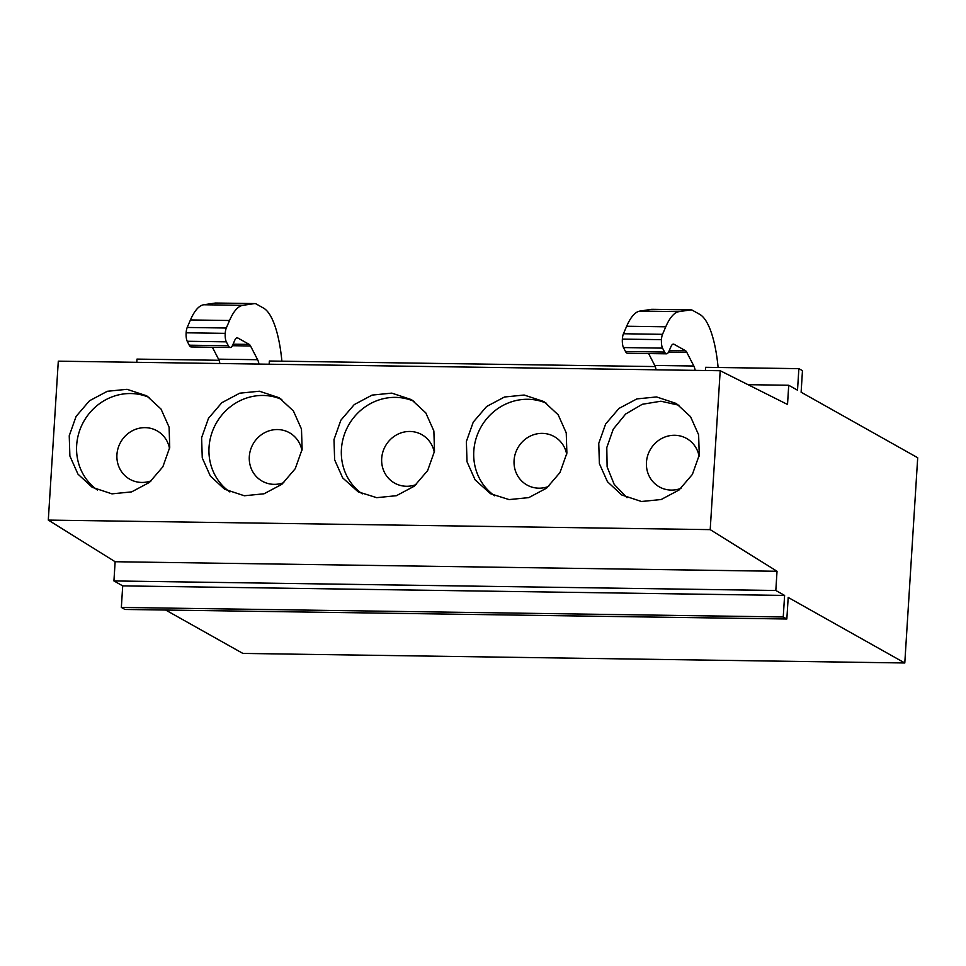 <?xml version="1.0" encoding="UTF-8"?>
<svg xmlns="http://www.w3.org/2000/svg" width="966" height="966" viewBox="0 0 966 966"><rect width="100%" height="100%" fill="white"/><g stroke="black" fill="none" stroke-linecap="round" stroke-linejoin="round"><path stroke-width="1.45" d="M904.792 662.978L788.196 597.447L786.843 619.001L783.245 616.984L784.609 595.43L775.819 590.492L777.026 571.28L710.203 529.634L720.201 370.727L787.519 404.476L788.727 385.265L797.518 390.192L798.87 368.65L802.468 370.666L801.116 392.22L917.7 457.739L904.792 662.978L242.889 653.427L165.681 610.041M786.843 619.001L124.94 609.449L121.354 607.433L122.706 585.879L113.928 580.94L115.135 561.729L48.3 520.082L58.298 361.175L720.201 370.727M136.774 362.298L136.979 359.098L219.016 360.282M281.891 361.187A81.917 24.464 90.8 0 0 263.585 308.13L256.159 303.952A27.326 8.163 90.8 0 0 254.855 303.59A27.326 8.163 90.8 0 0 254.456 303.614L242.877 305.328A81.929 24.464 90.8 0 0 229.534 320.507L226.298 328.017A8.271 2.475 90.8 0 0 225.223 333.355A8.187 2.451 90.8 0 0 226.322 341.843L228.35 345.756A13.657 4.081 90.8 0 0 230.306 347.519A13.657 4.081 90.8 0 0 232.734 344.983L234.738 340.334A13.79 4.118 90.8 0 1 237.165 337.798A13.79 4.118 90.8 0 1 237.817 337.991L249.216 344.391L233.084 344.162M258.96 364.061A13.657 4.081 90.8 0 0 257.62 359.714L250.532 345.973A13.681 4.081 90.8 0 0 249.216 344.391M655.25 366.573L269.357 361.006L269.152 364.218M656.095 369.797A13.657 4.081 90.8 0 0 654.755 365.45L648.633 353.556M718.112 367.478A81.917 24.464 90.8 0 0 699.819 314.421L692.393 310.255A27.326 8.163 90.8 0 0 691.088 309.881L652.002 309.313A27.326 8.163 90.8 0 0 651.603 309.337L640.011 311.064A81.929 24.464 90.8 0 0 626.668 326.242L623.432 333.753A8.271 2.475 90.8 0 0 622.37 339.09A8.187 2.451 90.8 0 0 623.468 347.567L625.485 351.491A13.657 4.081 90.8 0 0 627.453 353.254L666.54 353.822A13.657 4.081 90.8 0 0 668.955 351.274L670.959 346.637A13.79 4.118 90.8 0 1 673.399 344.101A13.79 4.118 90.8 0 1 674.051 344.282L685.449 350.682A13.681 4.081 90.8 0 1 686.754 352.264L693.842 366.017A13.657 4.081 90.8 0 1 695.182 370.364M691.088 309.881A27.326 8.163 90.8 0 0 690.69 309.905L679.098 311.62A81.929 24.464 90.8 0 0 665.767 326.798L662.519 334.321A8.271 2.475 90.8 0 0 661.456 339.658A8.187 2.451 90.8 0 0 662.555 348.134L664.572 352.059A13.657 4.081 90.8 0 0 666.54 353.822M798.87 368.65L705.578 367.309L705.385 370.509M783.245 616.984L121.354 607.433M219.874 363.506A13.657 4.081 90.8 0 0 218.533 359.159L212.399 347.265M228.35 345.756L189.251 345.2A13.657 4.081 90.8 0 0 191.22 346.963L230.306 347.519M189.251 345.2L187.235 341.276L226.322 341.843M226.298 328.017L187.211 327.462A8.271 2.475 90.8 0 0 186.136 332.799A8.187 2.451 90.8 0 0 187.235 341.276M187.211 327.462L190.447 319.939L229.534 320.507M242.877 305.328L203.778 304.761A81.929 24.464 90.8 0 0 190.447 319.939M203.778 304.761L215.37 303.046L254.456 303.614M254.855 303.59L215.768 303.022A27.326 8.163 90.8 0 0 215.37 303.046M710.203 529.634L48.3 520.082M146.747 395.843L161.032 409.065L169.098 427.153L169.738 447.403L162.868 466.783L149.488 482.384L131.63 491.887L111.947 493.855L92.229 487.323L77.944 474.101L69.878 456L69.238 435.751L76.109 416.382L89.488 400.769L107.347 391.278L127.029 389.31L146.747 395.843M279.126 397.75L293.41 410.973L301.477 429.061L302.129 449.311L295.246 468.691L281.867 484.304L264.008 493.795L244.326 495.763L224.607 489.231L210.322 476.009L202.256 457.92L201.616 437.67L208.499 418.29L221.866 402.677L239.725 393.186L259.407 391.218L279.126 397.75M411.516 399.658L425.801 412.88L433.867 430.981L434.507 451.231L427.624 470.599L414.245 486.212L396.386 495.703L376.704 497.671L358.157 491.827L342.701 477.916L334.634 459.828L333.995 439.578L340.877 420.198L354.244 404.597L372.103 395.094L391.785 393.126L411.516 399.658M543.894 401.566L558.179 414.8L566.245 432.889L566.885 453.139L560.002 472.519L546.635 488.12L528.764 497.623L509.094 499.591L490.535 493.735L475.079 479.824L467.013 461.736L466.373 441.486L473.255 422.106L486.623 406.505L504.494 397.002L524.164 395.034L543.894 401.566M676.272 403.486L690.557 416.708L698.623 434.797L699.263 455.046L692.38 474.427L679.013 490.028L661.142 499.531L641.472 501.499L621.742 494.966L607.457 481.732L599.391 463.644L598.751 443.394L605.634 424.014L619.001 408.413L636.872 398.91L656.542 396.941L676.272 403.486M788.727 385.265L748.022 384.673M784.609 595.43L122.706 585.879M775.819 590.492L113.928 580.94M777.026 571.28L115.135 561.729M97.506 490.052A53.251 50.16 119.3 0 1 83.74 421.49A53.251 50.16 119.3 0 1 149.464 397.594M229.884 491.96A53.251 50.16 119.3 0 1 216.118 423.398A53.251 50.16 119.3 0 1 281.843 399.513M362.262 493.868A53.251 50.16 119.3 0 1 348.509 425.306A53.251 50.16 119.3 0 1 414.221 401.421M494.64 495.787A53.251 50.16 119.3 0 1 480.887 427.226A53.251 50.16 119.3 0 1 546.599 403.329M627.019 497.695L614.171 484.34L607.119 466.844L606.793 447.572L613.265 429.133L625.654 414.016L642.281 404.283L660.901 401.216L678.977 405.237M169.545 448.574A27.785 26.179 -60.7 0 0 157.663 431.186A27.785 26.179 -60.7 0 0 121.004 441.571A27.785 26.179 -60.7 0 0 129.227 478.907A27.785 26.179 -60.7 0 0 151.481 480.706M301.923 450.482A27.785 26.179 -60.7 0 0 290.054 433.094A27.785 26.179 -60.7 0 0 253.382 443.479A27.785 26.179 -60.7 0 0 261.605 480.814A27.785 26.179 -60.7 0 0 283.859 482.614M434.302 452.39A27.785 26.179 -60.7 0 0 422.432 435.002A27.785 26.179 -60.7 0 0 385.76 445.398A27.785 26.179 -60.7 0 0 393.983 482.734A27.785 26.179 -60.7 0 0 416.249 484.534M566.692 454.298A27.785 26.179 -60.7 0 0 554.81 436.91A27.785 26.179 -60.7 0 0 518.15 447.306A27.785 26.179 -60.7 0 0 526.361 484.642A27.785 26.179 -60.7 0 0 548.628 486.441M699.07 456.206A27.785 26.179 -60.7 0 0 687.188 438.818A27.785 26.179 -60.7 0 0 650.529 449.214A27.785 26.179 -60.7 0 0 658.74 486.55A27.785 26.179 -60.7 0 0 681.006 488.349M186.136 332.799L225.223 333.355M236.501 337.967L237.817 337.991M232.383 345.707L250.532 345.973M257.62 359.714L218.533 359.159M654.755 365.45L693.842 366.017M668.605 352.01L686.754 352.264M669.317 350.453L685.449 350.682M672.734 344.258L674.051 344.282M625.485 351.491L664.572 352.059M623.468 347.567L662.555 348.134M622.37 339.09L661.456 339.658M623.432 333.753L662.519 334.321M626.668 326.242L665.767 326.798M640.011 311.064L679.098 311.62M651.603 309.337L690.69 309.905"/></g></svg>

